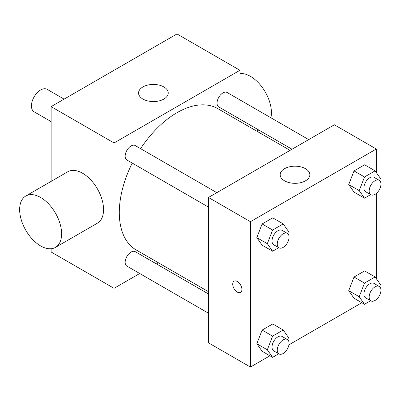 <?xml version="1.0" encoding="UTF-8"?>
<svg xmlns="http://www.w3.org/2000/svg" width="401" height="401" viewBox="0 0 401 401"><rect width="100%" height="100%" fill="white"/><g stroke="black" fill="none" stroke-linecap="round" stroke-linejoin="round"><path stroke-width="0.6" d="M64.1 99.132L47.117 89.328A12.982 7.494 120 0 0 37.113 92.806A12.982 7.494 120 0 0 31.448 105.869A12.982 7.494 120 0 0 34.135 111.809L51.117 121.613M139.708 273.512L114.059 288.319L51.117 251.983L51.117 248.735M51.117 181.382L51.117 106.626L177.001 33.945L239.938 70.285L239.938 99.904M158.345 262.75L156.385 263.883M208.47 207.096L126.886 159.994A8.336 4.812 -60 0 1 126.881 150.37A8.336 4.812 -60 0 1 135.222 145.553L216.806 192.655M208.47 313.211L126.886 266.104A8.336 4.812 -60 0 1 126.881 256.48A8.336 4.812 -60 0 1 135.222 251.663L208.47 293.953M239.938 119.157L239.938 121.423M114.059 288.319L114.059 142.962L239.938 70.285M292.028 149.232L218.776 106.942A8.336 4.812 -60 0 1 218.776 97.313A8.336 4.812 -60 0 1 227.116 92.501L308.7 139.603M208.47 291.687L136.205 249.963A81.593 47.107 -60 0 1 132.245 163.092M140.586 148.651A81.593 47.107 -60 0 1 217.798 108.641L290.063 150.365M25.794 196.004L67.754 171.778A29.669 17.133 60 0 1 97.423 188.906A29.669 17.133 60 0 1 97.423 223.167L55.463 247.392A29.669 17.133 -120 0 0 55.463 213.131A29.669 17.133 -120 0 0 25.794 196.004A29.669 17.133 -120 0 0 21.243 219.778A29.669 17.133 -120 0 0 40.626 245.923A29.669 17.133 -120 0 0 55.463 247.392M114.059 142.962L51.117 106.626M163.889 86.942A14.837 8.566 180 0 1 168.235 92.997A14.837 8.566 180 0 1 153.398 101.563A14.837 8.566 180 0 1 138.561 92.997A14.837 8.566 180 0 1 147.718 85.082A14.837 8.566 180 0 1 163.889 86.942M239.938 73.533A29.669 17.133 60 0 1 250.43 76.34A29.669 17.133 60 0 1 270.886 117.769M269.943 355.787L250.43 367.055L208.47 342.83L208.47 197.472L334.354 124.791L376.313 149.017L376.313 172.565M361.837 302.735L288.92 344.83M354.018 192.114L348.72 184.575L354.018 170.916L364.619 164.796L354.018 170.916L348.72 184.575L354.018 192.114L364.509 198.169L359.211 190.63L364.509 176.971L375.11 170.851L380.409 178.39L379.572 180.555M262.124 351.276L256.825 343.737L262.124 330.078L272.725 323.958L262.124 330.078L256.825 343.737L262.124 351.276L272.615 357.336L267.317 349.792L272.615 336.138L283.216 330.018L288.514 337.557L287.677 339.717M376.313 193.462L376.313 278.675M250.43 367.055L250.43 221.698L376.313 149.017M354.018 298.224L348.72 290.685L354.018 277.026L364.619 270.906L354.018 277.026L348.72 290.685L354.018 298.224L364.509 304.279L359.211 296.74L364.509 283.081L375.11 276.961L380.409 284.499L379.572 286.665M262.124 245.166L256.825 237.628L262.124 223.969L272.725 217.848L262.124 223.969L256.825 237.628L262.124 245.166L272.615 251.221L267.317 243.683L272.615 230.024L283.216 223.908L288.514 231.447L287.677 233.608M250.43 221.698L208.47 197.472M284.525 180.816A14.837 8.566 180 0 1 280.179 174.761A14.837 8.566 180 0 1 295.016 166.194A14.837 8.566 180 0 1 309.848 174.761A14.837 8.566 180 0 1 300.69 182.671A14.837 8.566 180 0 1 284.525 180.816M241.908 289.452A6.491 3.749 60 0 1 240.565 292.424A6.491 3.749 60 0 1 234.074 288.68A6.491 3.749 60 0 1 234.074 281.181A6.491 3.749 60 0 1 239.076 282.921A6.491 3.749 60 0 1 241.908 289.452M240.565 292.424A6.491 3.749 60 0 1 234.079 288.675A6.491 3.749 60 0 1 234.074 281.181M278.755 247.678L272.615 251.221M287.332 233.372L282.083 230.344A8.336 4.812 120 0 0 275.657 232.58A8.336 4.812 120 0 0 272.018 240.971A8.336 4.812 120 0 0 273.748 244.785L278.991 247.813A8.336 4.812 120 0 0 287.332 243.001A8.336 4.812 120 0 0 287.332 233.372A8.336 4.812 120 0 0 280.906 235.608A8.336 4.812 120 0 0 277.266 243.998A8.336 4.812 120 0 0 278.991 247.813M267.317 243.683L256.825 237.628M272.615 230.024L262.124 223.969M283.216 223.908L272.725 217.848M370.649 194.625L364.509 198.169M379.226 180.32L373.978 177.292A8.336 4.812 120 0 0 367.552 179.523A8.336 4.812 120 0 0 363.913 187.914A8.336 4.812 120 0 0 365.642 191.733L370.885 194.761A8.336 4.812 120 0 0 379.226 189.944A8.336 4.812 120 0 0 379.226 180.32A8.336 4.812 120 0 0 372.8 182.55A8.336 4.812 120 0 0 369.161 190.941A8.336 4.812 120 0 0 370.885 194.761M359.211 190.63L348.72 184.575M364.509 176.971L354.018 170.916M375.11 170.851L364.619 164.796M278.755 353.787L272.615 357.336M287.332 339.482L282.083 336.454A8.336 4.812 120 0 0 275.657 338.69A8.336 4.812 120 0 0 272.018 347.081A8.336 4.812 120 0 0 273.748 350.895L278.991 353.923A8.336 4.812 120 0 0 287.332 349.111A8.336 4.812 120 0 0 287.332 339.482A8.336 4.812 120 0 0 280.906 341.717A8.336 4.812 120 0 0 277.266 350.108A8.336 4.812 120 0 0 278.991 353.923M267.317 349.792L256.825 343.737M272.615 336.138L262.124 330.078M283.216 330.018L272.725 323.958M370.649 300.735L364.509 304.279M379.226 286.429L373.978 283.402A8.336 4.812 120 0 0 367.552 285.632A8.336 4.812 120 0 0 363.913 294.023A8.336 4.812 120 0 0 365.642 297.843L370.885 300.87A8.336 4.812 120 0 0 379.226 296.058A8.336 4.812 120 0 0 379.226 286.429A8.336 4.812 120 0 0 372.8 288.66A8.336 4.812 120 0 0 369.161 297.051A8.336 4.812 120 0 0 370.885 300.87M359.211 296.74L348.72 290.685M364.509 283.081L354.018 277.026M375.11 276.961L364.619 270.906M258.755 130.024L256.795 131.157"/></g></svg>
